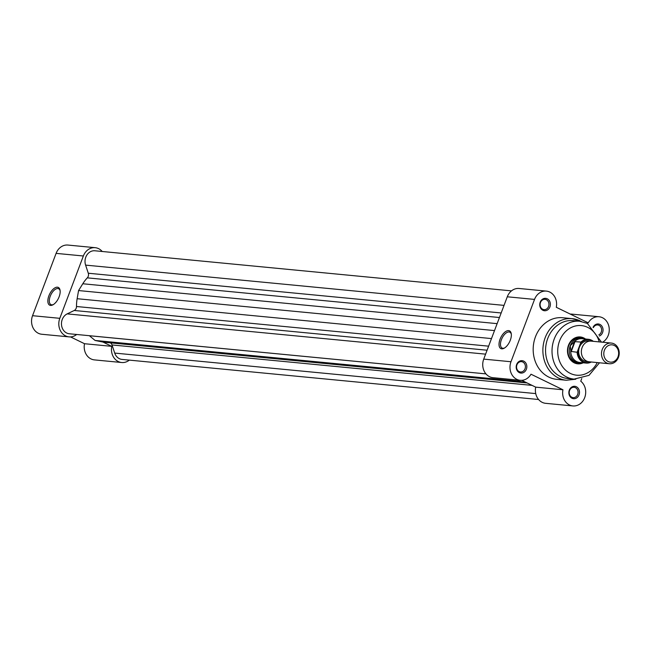 <?xml version="1.0" encoding="UTF-8"?>
<svg xmlns="http://www.w3.org/2000/svg" width="651" height="651" viewBox="0 0 651 651"><rect width="100%" height="100%" fill="white"/><g stroke="black" fill="none" stroke-linecap="round" stroke-linejoin="round"><path stroke-width="0.98" d="M50.558 305.409A9.863 4.899 116 0 1 48.89 295.806A9.863 4.899 116 0 1 57.451 287.189A9.863 4.899 116 0 1 60.063 290.248A9.863 4.899 116 0 1 52.983 304.79A9.863 4.899 116 0 1 50.558 305.409M60.136 290.802A8.821 4.386 -64 0 0 58.68 288.759A8.821 4.386 -64 0 0 57.898 288.539A8.821 4.386 -64 0 0 50.534 295.505A8.821 4.386 -64 0 0 50.949 304.619A8.821 4.386 -64 0 0 51.738 304.839A8.821 4.386 -64 0 0 53.455 304.513M102.207 251.489A13.492 11.515 95.5 0 0 98.602 248.649A13.492 11.515 95.5 0 0 95.184 247.681A13.492 11.515 95.5 0 0 83.361 255.989L59.802 318.323A13.492 11.515 95.5 0 0 69.047 336.876A13.492 11.515 95.5 0 0 76.672 334.484M69.047 336.876L41.786 334.256A13.492 11.515 -84.5 0 1 32.55 315.694L56.1 253.369A13.492 11.515 -84.5 0 1 67.924 245.061L95.184 247.681M102.948 342.052L111.777 346.348A13.492 11.515 95.5 0 0 121.704 362.517L94.444 359.897A13.492 11.515 -84.5 0 1 84.516 343.72L70.528 336.909M121.704 362.517A13.492 11.515 95.5 0 0 129.329 360.125M111.777 346.348L84.516 343.72M611.346 343.069L591.214 341.132A10.383 8.862 95.5 0 0 582.116 347.52A10.383 8.862 95.5 0 0 589.22 361.801L609.352 363.738A10.383 8.862 -84.5 0 1 602.248 349.465A10.383 8.862 -84.5 0 1 611.346 343.069A10.383 8.862 -84.5 0 1 618.45 357.35A10.383 8.862 -84.5 0 1 609.352 363.738M618.011 356.797A8.699 7.421 95.5 0 0 614.259 345.461A8.699 7.421 95.5 0 0 604.437 350.189A8.699 7.421 95.5 0 0 608.189 361.525A8.699 7.421 95.5 0 0 618.011 356.797M589.855 341.124A10.383 8.862 95.5 0 0 579.423 347.268A10.383 8.862 95.5 0 0 587.886 361.549M584.15 338.886A12.459 10.628 95.5 0 0 581.172 338.081A12.459 10.628 95.5 0 0 570.26 345.746L574.564 341.62L580.969 342.068A11.938 10.188 -84.5 0 1 588.447 339.301A11.938 10.188 -84.5 0 1 593.313 341.336M591.32 362.005A11.938 10.188 -84.5 0 1 586.16 363.071A11.938 10.188 -84.5 0 1 577.12 352.256L580.969 342.068M577.12 352.256L570.862 351.426L570.26 345.746A12.459 10.628 95.5 0 0 578.788 362.884A12.459 10.628 95.5 0 0 581.864 362.656M570.862 351.426L574.564 341.62M571.196 351.686L575.045 341.498M593.338 341.336L588.447 339.301L582.067 338.691A11.938 10.188 95.5 0 0 574.084 341.962M570.715 350.881A11.938 10.188 95.5 0 0 579.781 362.461L586.16 363.071L591.352 362.005M485.939 373.877L69.34 333.776A10.383 8.862 -84.5 0 1 66.711 333.035A10.383 8.862 -84.5 0 1 61.463 323.474A10.383 8.862 -84.5 0 1 67.175 313.88L74.214 310.486A4.15 3.54 95.5 0 0 76.492 306.507A37.376 31.891 -84.5 0 1 77.143 298.711L78.568 290.558L494.508 330.586M110.377 342.833A4.15 3.54 95.5 0 1 112.013 344.949L114.706 353.078A10.383 8.862 95.5 0 0 119.369 358.668A10.383 8.862 95.5 0 0 121.997 359.417L538.597 399.511M526.871 382.845A37.376 31.891 -84.5 0 1 525.943 382.674L519.002 381.258L95.079 340.457L102.02 341.873L525.943 382.674M527.05 382.934L104.86 342.304A37.376 31.891 -84.5 0 1 102.02 341.873M517.545 380.046L519.002 381.258M89.366 335.704A37.376 31.891 -84.5 0 0 89.399 335.729L95.079 340.457M511.483 290.875L94.883 250.781A10.383 8.862 95.5 0 0 85.598 265.112L88.292 273.233A4.15 3.54 -84.5 0 1 87.315 277.855A37.376 31.891 -84.5 0 0 82.791 283.763L78.568 290.558M508.626 330.61A9.863 4.899 116 0 1 511.247 333.67A9.863 4.899 116 0 1 504.159 348.22A9.863 4.899 116 0 1 501.742 348.83A9.863 4.899 116 0 1 500.066 339.228A9.863 4.899 116 0 1 508.626 330.61M511.312 334.223A8.821 4.386 -64 0 0 509.855 332.181A8.821 4.386 -64 0 0 509.074 331.961A8.821 4.386 -64 0 0 501.718 338.927A8.821 4.386 -64 0 0 502.133 348.049A8.821 4.386 -64 0 0 502.914 348.261A8.821 4.386 -64 0 0 504.639 347.935M519.343 372.624A6.225 5.314 -84.5 0 1 516.658 364.503A6.225 5.314 -84.5 0 1 523.689 361.118A6.225 5.314 -84.5 0 1 526.374 369.239A6.225 5.314 -84.5 0 1 519.343 372.624M522.786 362.021A5.192 4.427 95.5 0 0 521.475 361.647A5.192 4.427 95.5 0 0 516.699 365.602A5.192 4.427 95.5 0 0 519.164 371.615A5.192 4.427 95.5 0 0 520.483 371.981A5.192 4.427 95.5 0 0 525.259 368.027A5.192 4.427 95.5 0 0 522.786 362.021M542.893 310.291A6.225 5.314 -84.5 0 1 540.208 302.17A6.225 5.314 -84.5 0 1 547.239 298.785A6.225 5.314 -84.5 0 1 549.924 306.906A6.225 5.314 -84.5 0 1 542.893 310.291M546.344 299.696A5.192 4.427 95.5 0 0 545.025 299.322A5.192 4.427 95.5 0 0 540.249 303.276A5.192 4.427 95.5 0 0 542.714 309.282A5.192 4.427 95.5 0 0 544.033 309.656A5.192 4.427 95.5 0 0 548.809 305.701A5.192 4.427 95.5 0 0 546.344 299.696M572.001 398.257A6.225 5.314 -84.5 0 1 569.316 390.136A6.225 5.314 -84.5 0 1 576.347 386.751A6.225 5.314 -84.5 0 1 579.032 394.872A6.225 5.314 -84.5 0 1 572.001 398.257M575.443 387.662A5.192 4.427 95.5 0 0 574.133 387.288A5.192 4.427 95.5 0 0 569.356 391.243A5.192 4.427 95.5 0 0 571.822 397.248A5.192 4.427 95.5 0 0 573.14 397.623A5.192 4.427 95.5 0 0 577.917 393.668A5.192 4.427 95.5 0 0 575.443 387.662M593.069 327.323A6.225 5.314 -84.5 0 1 599.897 324.426A6.225 5.314 -84.5 0 1 603.046 330.301A6.225 5.314 -84.5 0 1 599.4 336.022M598.839 334.874A5.192 4.427 95.5 0 0 601.622 330.073A5.192 4.427 95.5 0 0 599.001 325.329A5.192 4.427 95.5 0 0 597.683 324.955A5.192 4.427 95.5 0 0 593.378 327.599M583.215 362.786A13.492 11.515 -84.5 0 1 574.304 362.851A13.492 11.515 -84.5 0 1 568.478 345.266A13.492 11.515 -84.5 0 1 583.719 337.926A13.492 11.515 -84.5 0 1 585.501 339.016M581.172 338.081L579.667 337.934A12.459 10.628 95.5 0 0 568.201 347.431A12.459 10.628 95.5 0 0 574.125 361.842A12.459 10.628 95.5 0 0 577.282 362.737L578.788 362.884M560.251 376.408A29.067 24.803 95.5 0 0 567.607 378.491L574.076 379.118A29.067 24.803 -84.5 0 1 566.712 377.035A29.067 24.803 -84.5 0 1 552.886 343.394A29.067 24.803 -84.5 0 1 579.642 321.244L573.181 320.626A29.067 24.803 95.5 0 0 546.425 342.768A29.067 24.803 95.5 0 0 560.251 376.408M520.222 380.306L492.97 377.678A13.492 11.515 -84.5 0 1 489.552 376.709A13.492 11.515 -84.5 0 1 483.726 359.116L507.284 296.791A13.492 11.515 -84.5 0 1 519.107 288.483L546.36 291.103A13.492 11.515 95.5 0 0 534.536 299.411L510.986 361.744A13.492 11.515 95.5 0 0 516.804 379.338A13.492 11.515 95.5 0 0 520.222 380.306A13.492 11.515 95.5 0 0 530.996 374.211L562.952 389.77A13.492 11.515 95.5 0 0 569.462 404.971A13.492 11.515 95.5 0 0 572.88 405.939A13.492 11.515 95.5 0 0 584.972 396.858A13.492 11.515 95.5 0 0 580.749 381.201L581.758 378.524M572.88 405.939L545.628 403.319A13.492 11.515 -84.5 0 1 542.21 402.351A13.492 11.515 -84.5 0 1 535.7 387.142L562.952 389.77M581.367 321.48L572.286 318.665L562.586 317.729A30.939 26.398 95.5 0 0 534.105 341.295A30.939 26.398 95.5 0 0 548.826 377.1A30.939 26.398 95.5 0 0 556.654 379.321L566.362 380.249A30.939 26.398 -84.5 0 1 558.525 378.036A30.939 26.398 -84.5 0 1 543.805 342.231A30.939 26.398 -84.5 0 1 572.286 318.665A30.939 26.398 -84.5 0 1 580.122 320.878M570.276 314.091A13.492 11.515 -84.5 0 1 571.765 314.124L599.018 316.744A13.492 11.515 95.5 0 0 588.244 322.839L556.288 307.28A13.492 11.515 95.5 0 0 546.36 291.103M521.703 380.33L535.7 387.142M602.582 342.231A13.492 11.515 95.5 0 0 609.116 327.616A13.492 11.515 95.5 0 0 599.018 316.744M83.361 255.989L56.1 253.369M59.802 318.323L32.55 315.694M577.673 351.385A11.523 9.83 95.5 0 0 590.774 361.948M592.768 341.287A11.523 9.83 95.5 0 0 580.847 342.987M67.175 313.88L485.605 354.152M114.706 353.078L535.732 393.595M112.013 344.949L532.062 385.376M89.399 335.729L485.955 373.894M74.214 310.486L487.086 350.222M76.492 306.507L488.624 346.169M77.143 298.711L491.489 338.585M82.791 283.763L497.136 323.645M87.315 277.855L499.447 317.525M88.292 273.233L501.164 312.968M85.598 265.112L504.037 305.384M599.245 341.905A24.917 21.263 95.5 0 0 587.707 327.372A24.917 21.263 95.5 0 0 559.567 340.921A24.917 21.263 95.5 0 0 570.317 373.405A24.917 21.263 95.5 0 0 597.26 362.574M483.726 359.116L510.986 361.744M507.284 296.791L534.536 299.411M566.362 380.249L575.809 379.216M574.076 379.118L589 375.35L599.498 362.794M601.483 342.125L587.373 323.433L579.642 321.244"/></g></svg>
